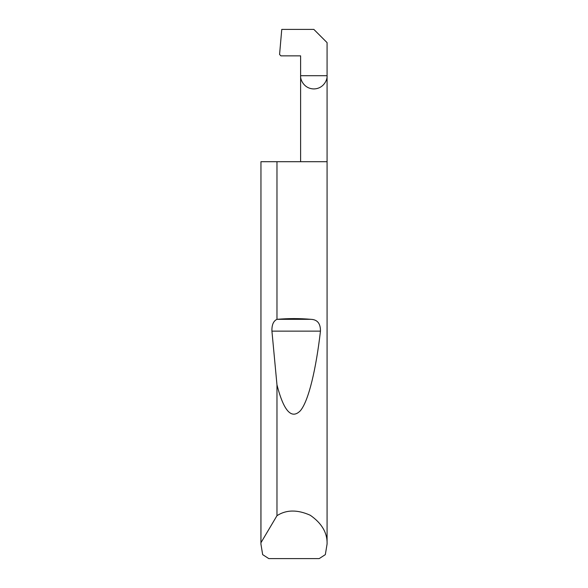 <?xml version="1.0" encoding="UTF-8"?>
<svg xmlns="http://www.w3.org/2000/svg" width="588" height="588" viewBox="0 0 588 588"><rect width="100%" height="100%" fill="white"/><g stroke="black" fill="none" stroke-linecap="round" stroke-linejoin="round"><path stroke-width="0.88" d="M276.97 515.691C286.312 509.649 297.418 509.502 310.288 515.264C321.856 523.335 327.45 532.926 327.075 544.047L327.075 161.7L260.954 161.7L260.954 542.724L276.97 515.691L276.97 384.846L271.928 331.125C271.729 324.914 273.413 320.982 276.97 319.328L276.97 161.7M276.97 319.328L277.088 319.321C288.363 318.351 299.637 318.351 310.912 319.321C317.388 319.578 320.57 323.518 320.46 331.125C316.109 368.603 308.744 400.818 300.35 410.769C291.501 419.692 283.71 411.049 276.97 384.846M327.075 544.047L325.333 554.631L319.203 558.6L268.797 558.6L262.667 554.631L260.925 544.047L260.954 161.7M300.615 161.7L300.615 75.705L327.075 75.705L327.075 42.63L313.845 29.4L281.762 29.4L279.572 54.471L280.895 55.86L300.615 55.86L300.615 75.705C300.086 79.578 304.055 88.751 313.845 88.935C323.635 88.751 327.604 79.578 327.075 75.705L327.075 161.7M260.925 544.047L260.954 542.724M277.088 319.321L310.912 319.321M271.928 331.125L320.46 331.125"/></g></svg>
